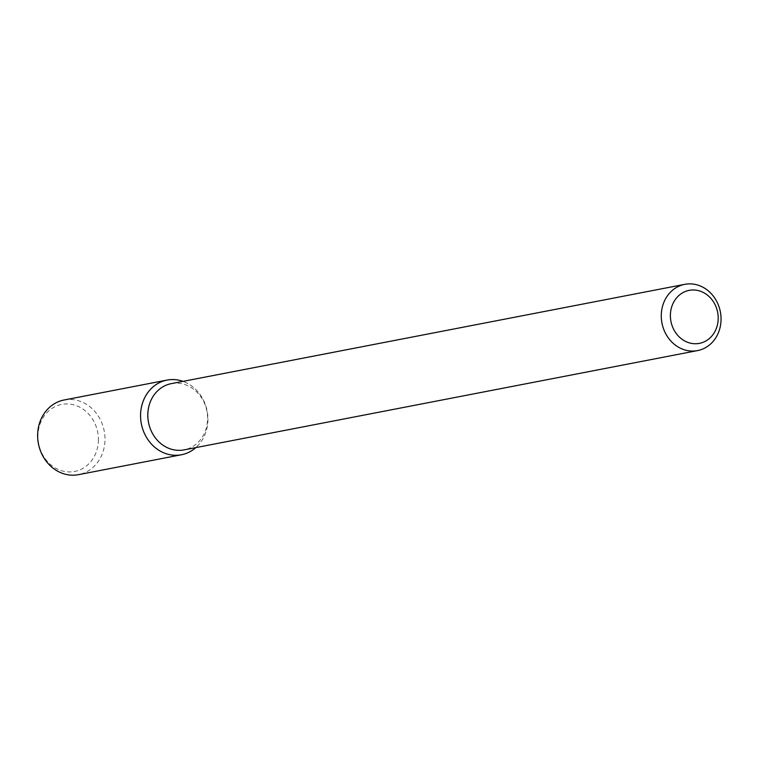 <?xml version="1.0" encoding="UTF-8"?>
<svg xmlns="http://www.w3.org/2000/svg" width="759" height="759" viewBox="0 0 759 759"><rect width="100%" height="100%" fill="white"/><g stroke="black" fill="none" stroke-linecap="round" stroke-linejoin="round"><path stroke-width="0.57" stroke-dasharray="3.79 2.85" d="M171.278 383.637A33.738 29.734 -100.9 0 1 207.577 418.475A33.738 29.734 -100.9 0 1 184.095 449.878M207.928 419.357A38.026 33.51 -100.9 0 1 195.822 447.611A38.026 33.51 -100.9 0 0 207.928 419.357A38.026 33.51 -100.9 0 0 183.014 381.369A38.026 33.51 -100.9 0 1 207.928 419.357M64.098 399.993A38.026 33.51 -100.9 0 1 104.998 439.262A38.026 33.51 -100.9 0 1 78.528 474.66M98.414 439.67A34.127 30.075 -100.9 0 1 52.959 466.462A34.127 30.075 -100.9 0 1 53.168 407.668A34.127 30.075 -100.9 0 1 98.414 439.67"/><path stroke-width="1.14" d="M718.204 318.23A26.992 23.785 -100.9 0 1 682.256 339.425A26.992 23.785 -100.9 0 1 682.417 292.927A26.992 23.785 -100.9 0 1 718.204 318.23M721.05 319.178A33.738 29.734 -100.9 0 1 697.568 350.592A33.738 29.734 -100.9 0 1 661.971 323.106A33.738 29.734 -100.9 0 1 684.76 284.34A33.738 29.734 -100.9 0 1 721.05 319.178M697.568 350.592L184.095 449.878A33.738 29.734 -100.9 0 1 148.498 422.402A33.738 29.734 -100.9 0 1 171.278 383.637L684.76 284.34M181.467 454.755A38.026 33.51 -100.9 0 0 195.822 447.611A38.026 33.51 -100.9 0 1 141.345 423.788A38.026 33.51 -100.9 0 1 183.014 381.369A38.026 33.51 -100.9 0 0 167.027 380.088L64.098 399.993A38.026 33.51 -100.9 0 0 38.415 443.692A38.026 33.51 -100.9 0 0 78.528 474.66L181.467 454.755A38.026 33.51 -100.9 0 1 141.345 423.788A38.026 33.51 -100.9 0 1 167.027 380.088"/></g></svg>
